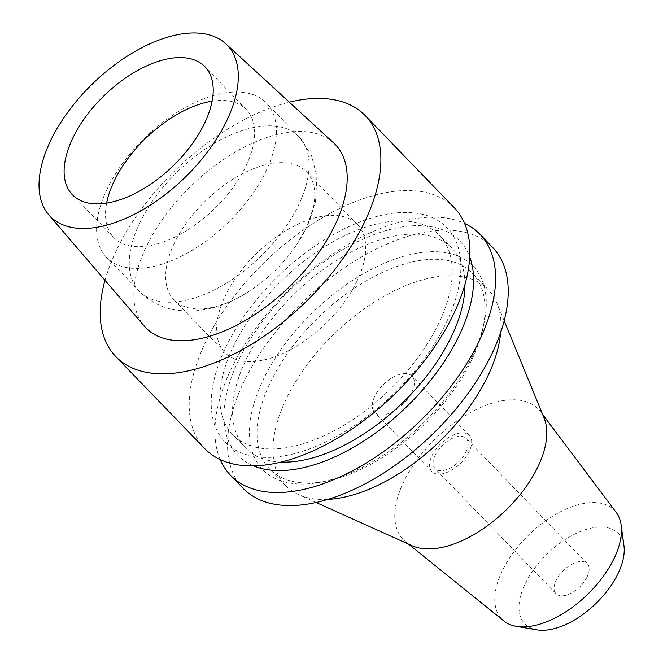 <?xml version="1.0" encoding="UTF-8"?>
<svg xmlns="http://www.w3.org/2000/svg" width="663" height="663" viewBox="0 0 663 663"><rect width="100%" height="100%" fill="white"/><g stroke="black" fill="none" stroke-linecap="round" stroke-linejoin="round"><path stroke-width="0.5" stroke-dasharray="3.31 2.49" d="M333.704 142.976A131.796 70.427 -44 0 0 239.376 149.739A131.796 70.427 -44 0 0 146.258 246.818A131.796 70.427 -44 0 0 144.269 326.072M104.994 280.316A173.416 92.663 136 0 1 116.489 250.191A173.416 92.663 136 0 1 289.308 102.168M454.221 207.685A173.416 92.663 -44 0 0 330.232 213.329A173.416 92.663 -44 0 0 205.497 342.274A173.416 92.663 -44 0 0 204.85 448.727M446.373 322.417A154.247 82.427 -44 0 0 394.419 213.08A154.247 82.427 -44 0 0 225.702 347.445A154.247 82.427 -44 0 0 277.656 456.782A154.247 82.427 -44 0 0 446.373 322.417M438.757 323.279A143.606 76.734 136 0 1 335.461 430.063A143.606 76.734 136 0 1 232.779 434.737A143.606 76.734 136 0 1 233.31 346.583A143.606 76.734 136 0 1 336.613 239.791A143.606 76.734 136 0 1 439.296 235.125A143.606 76.734 136 0 1 438.757 323.279M464.987 284.328A143.606 76.734 -44 0 0 452.025 248.302A143.606 76.734 -44 0 0 349.343 252.968A143.606 76.734 -44 0 0 246.048 359.76A143.606 76.734 -44 0 0 245.509 447.906A143.606 76.734 -44 0 0 281.079 462.086M253.597 465.898A154.247 82.427 136 0 1 238.431 360.622A154.247 82.427 136 0 1 363.523 238.92A154.247 82.427 136 0 1 469.727 256.995M220.224 459.608A173.416 92.663 136 0 1 231.221 368.901A173.416 92.663 136 0 1 464.572 223.431M492.559 247.349A173.416 92.663 -44 0 0 368.57 252.984A173.416 92.663 -44 0 0 243.827 381.938A173.416 92.663 -44 0 0 243.18 488.382M472.528 355.99A146.316 78.184 136 0 1 320.701 482.192A146.316 78.184 136 0 1 263.211 379.742A146.316 78.184 136 0 1 408.151 255.056A146.316 78.184 136 0 1 483.733 324.613A146.316 78.184 136 0 1 472.528 355.99M471.841 359.727A140.896 75.292 136 0 1 325.632 481.255A140.896 75.292 136 0 1 269.742 469.081A140.896 75.292 136 0 1 270.272 382.592A140.896 75.292 136 0 1 371.62 277.822A140.896 75.292 136 0 1 472.363 273.239A140.896 75.292 136 0 1 482.631 329.511A140.896 75.292 136 0 1 471.841 359.727M500.689 332.428A140.896 75.292 -44 0 0 496.952 303.124A140.896 75.292 -44 0 0 488.283 289.706A140.896 75.292 -44 0 0 387.532 294.289A140.896 75.292 -44 0 0 286.184 399.06A140.896 75.292 -44 0 0 285.662 485.548A140.896 75.292 -44 0 0 298.773 494.673A140.896 75.292 -44 0 0 327.936 499.405M412.005 545.69A93.906 50.181 136 0 1 405.731 541.862A93.906 50.181 136 0 1 403.618 481.968A93.906 50.181 -44 0 1 473.689 410.803A93.906 50.181 -44 0 1 540.478 411.624A93.906 50.181 -44 0 1 544.091 418.021M616.217 512.416A78.284 41.827 -44 0 0 560.542 511.737A78.284 41.827 -44 0 0 502.131 571.058A78.284 41.827 136 0 0 503.897 620.982M623.958 545.699A65.032 34.749 -44 0 0 581.642 531.038A65.032 34.749 -44 0 0 525.096 583.929A65.032 34.749 -44 0 0 536.889 629.85M587.111 576.893A21.68 11.586 136 0 1 571.523 593.012A21.68 11.586 136 0 1 556.025 593.716A21.68 11.586 136 0 1 556.1 580.415A21.68 11.586 136 0 1 571.697 564.296A21.68 11.586 136 0 1 587.194 563.591A21.68 11.586 136 0 1 587.111 576.893M435.135 455.257A21.68 11.586 -44 0 0 435.052 468.567A21.68 11.586 -44 0 0 450.55 467.863A21.68 11.586 -44 0 0 466.147 451.743A21.68 11.586 -44 0 0 466.222 438.434A21.68 11.586 -44 0 0 450.724 439.138A21.68 11.586 -44 0 0 435.135 455.257M469.247 451.387A26.014 13.898 136 0 1 450.533 470.73A26.014 13.898 136 0 1 431.936 471.575A26.014 13.898 136 0 1 432.036 455.605A26.014 13.898 136 0 1 450.741 436.262A26.014 13.898 136 0 1 469.338 435.417A26.014 13.898 136 0 1 469.247 451.387M374.728 396.325A26.014 13.898 -44 0 0 374.636 412.295A26.014 13.898 -44 0 0 393.234 411.45A26.014 13.898 -44 0 0 411.947 392.106A26.014 13.898 -44 0 0 412.038 376.136A26.014 13.898 -44 0 0 393.441 376.982A26.014 13.898 -44 0 0 374.728 396.325M212.102 101.174A92.124 49.228 136 0 1 246.304 109.536A92.124 49.228 136 0 1 245.965 166.09A92.124 49.228 136 0 1 179.69 234.594A92.124 49.228 136 0 1 113.821 237.586A92.124 49.228 136 0 1 106.627 203.118M107.033 189.228A111.094 59.363 -44 0 0 106.619 257.426A111.094 59.363 -44 0 0 186.054 253.813A111.094 59.363 -44 0 0 265.962 171.203A111.094 59.363 -44 0 0 266.377 103.014A111.094 59.363 -44 0 0 186.941 106.619A111.094 59.363 -44 0 0 107.033 189.228M174.319 243.271A92.124 49.228 -44 0 0 173.971 299.817A92.124 49.228 -44 0 0 247.523 292.35A92.124 49.228 -44 0 0 296.485 245.02A92.124 49.228 -44 0 0 306.115 228.321A92.124 49.228 -44 0 0 306.455 171.767A92.124 49.228 -44 0 0 240.586 174.767A92.124 49.228 -44 0 0 174.319 243.271M357.05 281.013A92.124 49.228 136 0 1 290.775 349.525A92.124 49.228 136 0 1 224.906 352.517A92.124 49.228 136 0 1 225.254 295.963A92.124 49.228 136 0 1 291.521 227.459A92.124 49.228 136 0 1 357.39 224.467A92.124 49.228 136 0 1 357.05 281.013M139.694 223.025A111.094 59.363 136 0 1 219.602 140.415A111.094 59.363 136 0 1 299.038 136.802A111.094 59.363 136 0 1 298.623 205A111.094 59.363 136 0 1 218.715 287.609A111.094 59.363 136 0 1 139.28 291.214A111.094 59.363 136 0 1 139.694 223.025M245.509 447.906L232.779 434.737M452.025 248.302L439.296 235.125M325.632 481.255L320.701 482.192M482.631 329.511L483.733 324.613M488.283 289.706L472.363 273.239M285.662 485.548L269.742 469.081M316.152 502.504L298.773 494.673M504.187 320.759L496.952 303.124M542.657 414.516L540.478 411.624M408.549 544.132L405.731 541.862M556.025 593.716L435.052 468.567M587.194 563.591L466.222 438.434M431.936 471.575L374.636 412.295M469.338 435.417L412.038 376.136M246.304 109.536L204.9 66.706M113.821 237.586L72.424 194.756M296.485 245.02L306.712 227.243L315.48 201.734L316.931 176.259L311.353 155.076L299.038 136.802L266.377 103.014M247.523 292.35C229.497 303.82 210.809 310.077 191.466 311.113L178.214 310.458C163.131 308.469 150.153 302.055 139.28 291.214L106.619 257.426M357.39 224.467L306.455 171.767M224.906 352.517L173.971 299.817"/><path stroke-width="0.99" d="M226.729 120.741A123.119 65.794 136 0 1 136.595 213.138A123.119 65.794 136 0 1 48.73 214.762A123.119 65.794 136 0 1 50.595 140.722A123.119 65.794 136 0 1 137.581 50.023A123.119 65.794 136 0 1 225.702 43.708A123.119 65.794 136 0 1 226.729 120.741M204.56 123.252A92.124 49.228 -44 0 0 204.9 66.706A92.124 49.228 -44 0 0 139.031 69.698A92.124 49.228 -44 0 0 72.764 138.202A92.124 49.228 -44 0 0 72.424 194.756A92.124 49.228 -44 0 0 138.294 191.756A92.124 49.228 -44 0 0 204.56 123.252M48.73 214.762L144.269 326.072A131.796 70.427 -44 0 0 238.315 324.331A131.796 70.427 -44 0 0 334.807 225.428A131.796 70.427 -44 0 0 333.704 142.976L225.702 43.708M289.308 102.168A173.416 92.663 136 0 1 365.222 115.602A173.416 92.663 136 0 1 364.575 222.055A173.416 92.663 136 0 1 239.832 351A173.416 92.663 136 0 1 115.843 356.644A173.416 92.663 136 0 1 104.994 280.316M115.843 356.644L204.85 448.727A173.416 92.663 -44 0 0 328.84 443.091A173.416 92.663 -44 0 0 453.575 314.138A173.416 92.663 -44 0 0 454.221 207.685L365.222 115.602M281.079 462.086A143.606 76.734 -44 0 0 451.495 336.456A143.606 76.734 -44 0 0 464.987 284.328M469.727 256.995A154.247 82.427 136 0 1 459.103 335.586A154.247 82.427 136 0 1 253.597 465.898M464.572 223.431A173.416 92.663 136 0 1 479.954 234.312A173.416 92.663 136 0 1 479.308 340.757A173.416 92.663 136 0 1 354.572 469.711A173.416 92.663 136 0 1 230.583 475.346A173.416 92.663 136 0 1 220.224 459.608M230.583 475.346L243.18 488.382A173.416 92.663 -44 0 0 367.169 482.747A173.416 92.663 -44 0 0 491.913 353.793A173.416 92.663 -44 0 0 492.559 247.349L479.954 234.312M327.936 499.405A140.896 75.292 -44 0 0 487.753 376.194A140.896 75.292 -44 0 0 500.689 332.428M504.187 320.759L544.091 418.021A93.906 50.181 -44 0 1 537.958 466.727A93.906 50.181 136 0 1 412.005 545.69L316.152 502.504M621.14 525.03L623.958 545.699A65.032 34.749 -44 0 1 618.123 573.379A65.032 34.749 -44 0 1 536.889 629.85L516.328 626.336A78.284 41.827 136 0 0 614.12 558.354A78.284 41.827 -44 0 0 621.14 525.03A78.284 41.827 -44 0 0 616.217 512.416L542.657 414.516M516.328 626.336A78.284 41.827 136 0 1 503.897 620.982L408.549 544.132M106.627 203.118A92.124 49.228 136 0 1 114.169 181.04A92.124 49.228 136 0 1 212.102 101.174"/></g></svg>
